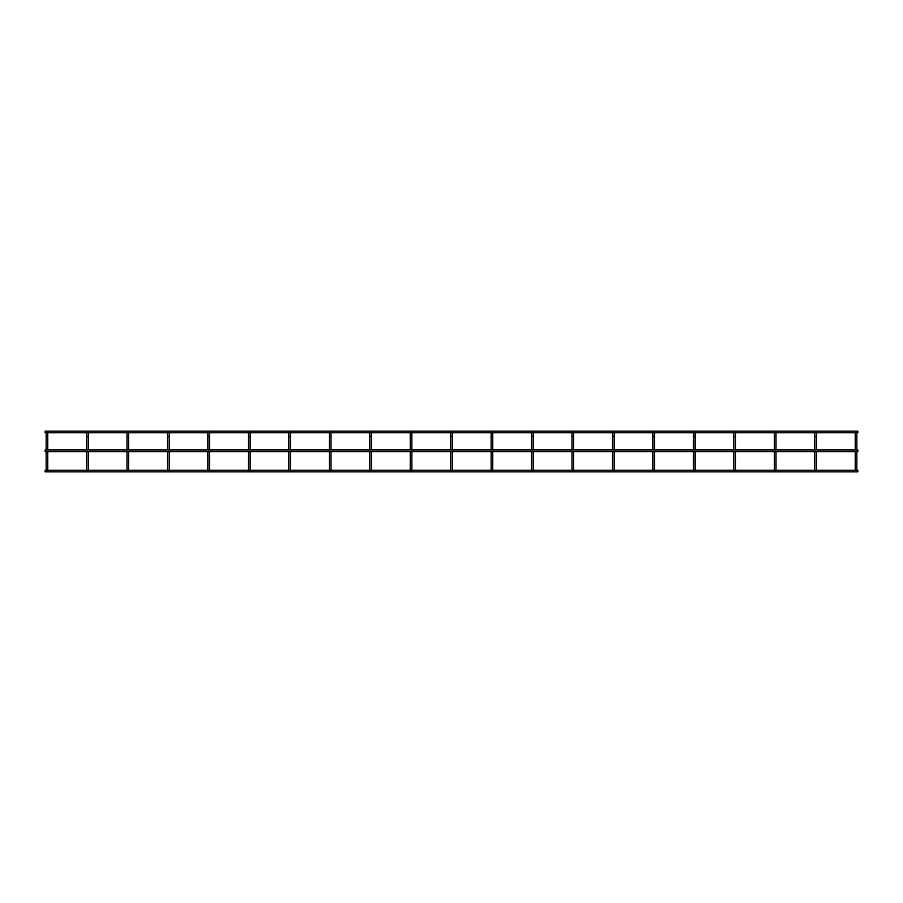 <?xml version="1.0" encoding="UTF-8"?>
<svg xmlns="http://www.w3.org/2000/svg" width="903" height="903" viewBox="0 0 903 903"><rect width="100%" height="100%" fill="white"/><g stroke="black" fill="none" stroke-linecap="round" stroke-linejoin="round"><path stroke-width="1.35" d="M856.834 451.635L856.834 470.44L856.033 470.44M816.391 433.271A0.813 0.813 0 0 0 815.578 432.458A0.813 0.813 0 0 1 816.391 433.271L816.391 436.51L816.391 433.271A0.813 0.813 0 0 0 816.199 432.763L855.401 432.763A0.813 0.813 0 0 0 855.22 433.271L855.22 450.01M856.834 450.01L856.834 433.271A0.813 0.813 0 0 0 856.654 432.763L857.85 432.763L857.85 431.137L45.15 431.137L45.15 432.763L46.346 432.763M856.033 432.458A0.813 0.813 0 0 0 855.22 433.271A0.813 0.813 0 0 1 856.033 432.458A0.813 0.813 0 0 1 856.834 433.271A0.813 0.813 0 0 0 856.033 432.458M855.22 451.635L855.22 470.44M45.15 471.863L857.85 471.863L45.15 471.863L45.15 470.237L46.166 470.237M857.85 471.863L857.85 470.237L856.834 470.237M816.391 451.635L816.391 470.44L815.578 470.44M775.937 450.01L775.937 433.271A0.813 0.813 0 0 0 775.756 432.763L814.946 432.763A0.813 0.813 0 0 0 814.766 433.271L814.766 450.01M815.578 432.458A0.813 0.813 0 0 0 814.766 433.271A0.813 0.813 0 0 1 815.578 432.458M814.766 451.635L814.766 470.44M816.391 450.01L816.391 436.51L814.766 436.51M775.937 451.635L775.937 470.44L775.124 470.44M775.937 436.51L774.311 436.51L774.311 433.271L774.311 450.01M775.124 432.458A0.813 0.813 0 0 0 774.311 433.271A0.813 0.813 0 0 1 775.124 432.458A0.813 0.813 0 0 1 775.937 433.271A0.813 0.813 0 0 0 775.124 432.458M774.311 451.635L774.311 470.44M735.482 451.635L735.482 470.44L734.67 470.44M694.847 432.763L734.049 432.763A0.813 0.813 0 0 0 733.857 433.271L733.857 450.01M734.67 432.458A0.813 0.813 0 0 0 733.857 433.271A0.813 0.813 0 0 1 734.67 432.458A0.813 0.813 0 0 1 735.482 433.271A0.813 0.813 0 0 0 734.67 432.458M735.482 450.01L735.482 433.271M733.857 451.635L733.857 470.44M695.028 451.635L695.028 470.44L694.215 470.44M654.393 432.763L693.594 432.763A0.813 0.813 0 0 0 693.414 433.271L693.414 450.01M694.215 432.458A0.813 0.813 0 0 0 693.414 433.271A0.813 0.813 0 0 1 694.215 432.458A0.813 0.813 0 0 1 695.028 433.271A0.813 0.813 0 0 0 694.215 432.458M695.028 450.01L695.028 433.271M693.414 451.635L693.414 470.44M654.573 451.635L654.573 470.44L653.761 470.44M613.938 432.763L653.14 432.763A0.813 0.813 0 0 0 652.959 433.271L652.959 450.01M653.761 432.458A0.813 0.813 0 0 0 652.959 433.271A0.813 0.813 0 0 1 653.761 432.458A0.813 0.813 0 0 1 654.573 433.271A0.813 0.813 0 0 0 653.761 432.458M654.573 450.01L654.573 433.271M652.959 451.635L652.959 470.44M614.119 451.635L614.119 470.44L613.306 470.44M614.119 450.01L614.119 433.271A0.813 0.813 0 0 0 613.306 432.458A0.813 0.813 0 0 0 612.505 433.271L612.505 450.01M612.505 451.635L612.505 470.44M573.665 451.635L573.665 470.44L572.863 470.44M573.665 450.01L573.665 433.271A0.813 0.813 0 0 0 572.863 432.458A0.813 0.813 0 0 0 572.05 433.271L572.05 450.01M572.05 451.635L572.05 470.44M533.21 451.635L533.21 470.44L532.409 470.44M533.21 450.01L533.21 433.271A0.813 0.813 0 0 0 532.409 432.458A0.813 0.813 0 0 0 531.596 433.271L531.596 450.01M531.596 451.635L531.596 470.44M492.767 451.635L492.767 470.44L491.954 470.44M492.767 450.01L492.767 433.271A0.813 0.813 0 0 0 491.954 432.458A0.813 0.813 0 0 0 491.142 433.271L491.142 450.01M491.142 451.635L491.142 470.44M452.313 451.635L452.313 470.44L451.5 470.44M452.313 450.01L452.313 433.271A0.813 0.813 0 0 0 451.5 432.458A0.813 0.813 0 0 0 450.687 433.271L450.687 450.01M450.687 451.635L450.687 470.44M411.858 451.635L411.858 470.44L411.046 470.44M411.858 450.01L411.858 433.271A0.813 0.813 0 0 0 411.678 432.763L450.868 432.763M410.233 433.271A0.813 0.813 0 0 1 411.046 432.458A0.813 0.813 0 0 1 411.858 433.271A0.813 0.813 0 0 0 411.046 432.458A0.813 0.813 0 0 0 410.233 433.271L410.233 450.01M410.233 451.635L410.233 470.44M371.404 451.635L371.404 470.44L370.591 470.44M371.404 450.01L371.404 433.271A0.813 0.813 0 0 0 371.223 432.763L410.425 432.763M369.79 433.271A0.813 0.813 0 0 1 370.591 432.458A0.813 0.813 0 0 1 371.404 433.271A0.813 0.813 0 0 0 370.591 432.458A0.813 0.813 0 0 0 369.79 433.271L369.79 450.01M369.79 451.635L369.79 470.44M330.949 451.635L330.949 470.44L330.137 470.44M330.949 450.01L330.949 433.271A0.813 0.813 0 0 0 330.769 432.763L369.97 432.763M329.335 433.271A0.813 0.813 0 0 1 330.137 432.458A0.813 0.813 0 0 1 330.949 433.271A0.813 0.813 0 0 0 330.137 432.458A0.813 0.813 0 0 0 329.335 433.271L329.335 450.01M329.335 451.635L329.335 470.44M290.495 451.635L290.495 470.44L289.694 470.44M290.495 450.01L290.495 433.271A0.813 0.813 0 0 0 290.314 432.763L329.516 432.763M288.881 433.271A0.813 0.813 0 0 1 289.694 432.458A0.813 0.813 0 0 1 290.495 433.271A0.813 0.813 0 0 0 289.694 432.458A0.813 0.813 0 0 0 288.881 433.271L288.881 450.01M288.881 451.635L288.881 470.44M250.041 451.635L250.041 470.44L249.239 470.44M250.041 450.01L250.041 433.271A0.813 0.813 0 0 0 249.86 432.763L289.062 432.763M248.427 433.271A0.813 0.813 0 0 1 249.239 432.458A0.813 0.813 0 0 1 250.041 433.271A0.813 0.813 0 0 0 249.239 432.458A0.813 0.813 0 0 0 248.427 433.271L248.427 450.01M248.427 451.635L248.427 470.44M209.586 451.635L209.586 470.44L208.785 470.44M209.586 450.01L209.586 433.271A0.813 0.813 0 0 0 209.406 432.763L248.607 432.763M207.972 433.271A0.813 0.813 0 0 1 208.785 432.458A0.813 0.813 0 0 1 209.586 433.271A0.813 0.813 0 0 0 208.785 432.458A0.813 0.813 0 0 0 207.972 433.271L207.972 450.01M207.972 451.635L207.972 470.44M169.143 451.635L169.143 470.44L168.33 470.44M169.143 450.01L169.143 433.271A0.813 0.813 0 0 0 168.951 432.763L208.153 432.763M167.518 433.271A0.813 0.813 0 0 1 168.33 432.458A0.813 0.813 0 0 1 169.143 433.271A0.813 0.813 0 0 0 168.33 432.458A0.813 0.813 0 0 0 167.518 433.271L167.518 450.01M167.518 451.635L167.518 470.44M128.689 451.635L128.689 470.44L127.876 470.44M128.689 450.01L128.689 433.271A0.813 0.813 0 0 0 128.508 432.763L167.698 432.763M127.063 433.271A0.813 0.813 0 0 1 127.876 432.458A0.813 0.813 0 0 1 128.689 433.271A0.813 0.813 0 0 0 127.876 432.458A0.813 0.813 0 0 0 127.063 433.271L127.063 450.01M127.063 451.635L127.063 470.44M88.234 451.635L88.234 470.44L87.422 470.44M88.234 450.01L88.234 433.271A0.813 0.813 0 0 0 88.054 432.763L127.244 432.763M86.609 433.271A0.813 0.813 0 0 1 87.422 432.458A0.813 0.813 0 0 1 88.234 433.271A0.813 0.813 0 0 0 87.422 432.458A0.813 0.813 0 0 0 86.609 433.271L86.609 450.01M86.609 451.635L86.609 470.44M47.78 451.635L47.78 470.44L46.967 470.44M47.78 450.01L47.78 436.51L46.166 436.51L46.166 433.271L46.166 450.01M46.967 432.458A0.813 0.813 0 0 0 46.166 433.271A0.813 0.813 0 0 1 46.967 432.458A0.813 0.813 0 0 1 47.78 433.271A0.813 0.813 0 0 0 46.967 432.458M47.78 436.51L47.78 433.271M46.166 451.635L46.166 470.44M45.15 451.635L45.15 450.01L857.85 450.01L857.85 451.635L45.15 451.635M856.834 436.51L855.22 436.51M735.482 436.51L733.857 436.51M695.028 436.51L693.414 436.51M654.573 436.51L652.959 436.51M614.119 433.271A0.813 0.813 0 0 0 613.306 432.458A0.813 0.813 0 0 0 612.505 433.271M614.119 436.51L612.505 436.51M573.665 433.271A0.813 0.813 0 0 0 572.863 432.458A0.813 0.813 0 0 0 572.05 433.271M573.665 436.51L572.05 436.51M533.21 433.271A0.813 0.813 0 0 0 532.409 432.458A0.813 0.813 0 0 0 531.596 433.271M533.21 436.51L531.596 436.51M492.767 433.271A0.813 0.813 0 0 0 491.954 432.458A0.813 0.813 0 0 0 491.142 433.271M492.767 436.51L491.142 436.51M452.313 433.271A0.813 0.813 0 0 0 451.5 432.458A0.813 0.813 0 0 0 450.687 433.271M452.313 436.51L450.687 436.51M411.858 436.51L410.233 436.51M371.404 436.51L369.79 436.51M330.949 436.51L329.335 436.51M290.495 436.51L288.881 436.51M250.041 436.51L248.427 436.51M209.586 436.51L207.972 436.51M169.143 436.51L167.518 436.51M128.689 436.51L127.063 436.51M88.234 436.51L86.609 436.51M47.78 470.237L86.609 470.237M88.234 470.237L127.063 470.237M128.689 470.237L167.518 470.237M169.143 470.237L207.972 470.237M209.586 470.237L248.427 470.237M250.041 470.237L288.881 470.237M290.495 470.237L329.335 470.237M330.949 470.237L369.79 470.237M371.404 470.237L410.233 470.237M411.858 470.237L450.687 470.237M452.313 470.237L491.142 470.237M492.767 470.237L531.596 470.237M533.21 470.237L572.05 470.237M573.665 470.237L612.505 470.237M614.119 470.237L652.959 470.237M654.573 470.237L693.414 470.237M695.028 470.237L733.857 470.237M735.482 470.237L774.311 470.237M775.937 470.237L814.766 470.237M816.391 470.237L855.22 470.237M47.599 432.763L86.801 432.763M452.132 432.763L491.322 432.763M492.575 432.763L531.777 432.763M533.03 432.763L572.231 432.763M573.484 432.763L612.685 432.763M735.302 432.763L774.492 432.763"/></g></svg>
